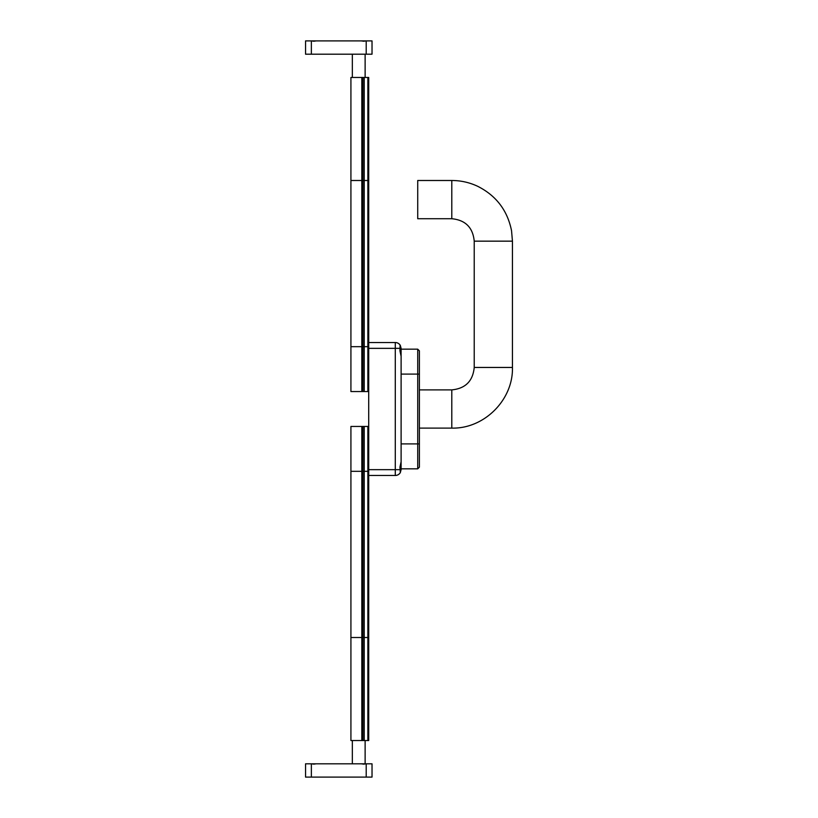 <?xml version="1.0" encoding="UTF-8"?>
<svg xmlns="http://www.w3.org/2000/svg" width="818" height="818" viewBox="0 0 818 818"><rect width="100%" height="100%" fill="white"/><g stroke="black" fill="none" stroke-linecap="round" stroke-linejoin="round"><path stroke-width="1.23" d="M401.106 461.178L401.106 469.655L400.309 472.599L399.941 467.16L401.106 461.73L401.106 356.27L399.941 350.84L400.074 345.032M400.074 472.968L400.309 472.599A5.818 5.818 0 0 1 395.288 475.473L368.703 475.473L395.288 475.473A5.818 5.818 0 0 0 399.941 473.152M400.084 345.043L400.094 345.073A5.818 5.818 0 0 1 400.309 345.401L401.106 348.345L401.106 356.822M400.094 345.073A5.818 5.818 0 0 1 400.309 345.401A5.818 5.818 0 0 0 395.288 342.527A5.818 5.818 0 0 1 399.941 344.848A5.818 5.818 0 0 0 395.288 342.527L368.703 342.527L368.703 637.508L368.703 475.473M451.792 218.723L451.792 180.492L417.722 180.492L417.722 218.723L451.792 218.723C465.422 220.052 472.896 227.527 474.225 241.157L474.225 367.456C472.896 381.086 465.422 388.56 451.792 389.889L419.389 389.889M419.389 467.16L419.389 350.84L417.722 349.174L417.722 468.826L419.389 467.16M367.865 740.535L350.922 740.535L350.922 471.321L368.703 471.321L350.922 471.321L350.922 426.454L362.885 426.454L362.885 637.508L368.703 637.508L368.703 740.535L367.865 740.535L367.865 637.508L350.922 637.508L361.832 637.508L361.832 426.454M362.885 426.454L368.703 426.454M368.703 77.465L368.703 342.527L368.703 77.465L367.865 77.465L367.865 180.492L364.214 180.492L367.865 180.492L367.865 346.679L350.922 346.679L368.703 346.679L367.865 346.679L367.865 391.546L362.885 391.546L362.885 180.492L362.885 346.679M362.885 391.546L350.922 391.546L350.922 180.492L364.214 180.492L364.214 391.546M368.703 391.546L367.865 391.546M362.885 740.535L362.885 637.508M367.865 77.465L350.922 77.465L350.922 180.492M362.885 77.465L362.885 180.492L362.885 77.465M367.865 180.492L368.703 180.492M313.856 764.135L311.484 763.808L316.229 763.808L313.856 764.135M305.554 763.808L305.554 777.1L305.554 763.808L311.484 763.808M363.713 764.135L361.341 763.808L366.086 763.808L363.713 764.135M305.554 777.1L372.026 777.1L372.026 763.808L366.086 763.808M361.341 763.808L316.229 763.808M316.229 777.1L311.484 777.1M366.086 777.1L361.341 777.1M313.856 41.237L311.484 40.9L316.229 40.9L313.856 41.237M363.713 41.237L361.341 40.9L366.086 40.9L363.713 41.237M311.484 40.9L305.554 40.9L305.554 54.192L372.026 54.192L372.026 40.9L366.086 40.9M361.341 40.9L316.229 40.9M316.229 54.192L311.484 54.192M366.086 54.192L361.341 54.192M400.309 345.401A5.818 5.818 0 0 0 395.288 342.527L395.288 348.345L400.309 348.345M400.309 469.655L395.288 469.655L395.288 475.473M368.703 348.345L395.288 348.345L395.288 469.655L368.703 469.655M451.792 389.889L451.792 428.111L419.389 428.111M474.225 367.456L512.446 367.456C513.285 399.869 484.205 428.949 451.792 428.111M474.225 241.157L512.446 241.157L512.446 367.456M419.389 443.898L401.106 443.898M419.389 374.102L401.106 374.102M364.214 426.454L364.214 740.535M367.865 426.454L367.865 637.508M361.832 391.546L361.832 77.465M361.832 740.535L361.832 637.508M364.214 77.465L364.214 180.492M311.361 777.1L311.361 763.808M366.208 763.808L366.208 777.1M311.361 54.192L311.361 40.9M366.208 40.9L366.208 54.192M512.446 241.157L511.547 230.727C507.457 210.4 496.148 195.574 477.62 186.269C469.44 182.445 460.831 180.522 451.792 180.492M401.106 468.826L417.722 468.826M401.106 349.174L417.722 349.174M352.333 740.535L352.333 763.808M365.125 740.535L365.125 763.808M365.125 77.465L365.125 54.192M352.333 77.465L352.333 54.192"/></g></svg>
